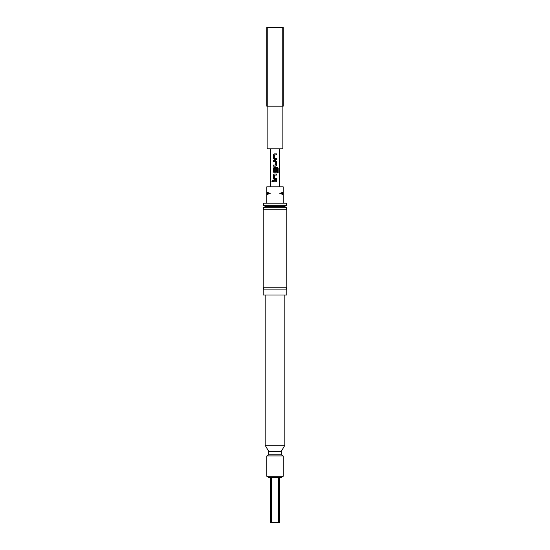 <?xml version="1.0" encoding="UTF-8"?>
<svg xmlns="http://www.w3.org/2000/svg" width="550" height="550" viewBox="0 0 550 550"><rect width="100%" height="100%" fill="white"/><g stroke="black" fill="none" stroke-linecap="round" stroke-linejoin="round"><path stroke-width="0.82" d="M271.824 181.225L272.305 180.586L272.841 181.232L272.305 181.871L271.824 181.225M272.326 181.864L271.872 181.225L272.326 180.586M286.804 289.094L263.196 289.094L263.196 294.999L286.804 294.999L286.804 289.094L286.144 288.441L286.804 287.788L263.196 287.788L263.856 288.441L263.196 289.094M275 159.404L274.292 159.404L273.377 158.441L273.377 154.825L274.292 153.863L276.657 153.863L276.657 154.894L274.347 154.963L274.347 158.304L276.636 158.373L276.636 159.404L274.278 159.404L273.35 158.441L273.35 154.825L274.278 153.863M273.377 166.121L273.377 165.083M275 161.611L273.377 161.611L273.377 160.579L275.722 160.579L276.657 161.542L276.657 165.151L275.722 166.121L273.35 166.121L273.35 165.083L275.66 165.014L275.66 161.679L273.35 161.611L273.35 160.579L275 160.579M274.423 171.909L275.66 171.841L275.66 168.905L276.657 168.905L276.636 171.868L275.715 172.831L274.278 172.831L273.377 171.868L273.377 168.252L274.292 167.289L277.427 167.289L278.169 168.252L278.169 172.59L277.365 172.59L277.303 168.431L274.361 168.499L274.347 171.841L275.591 171.909M275 179.541L274.292 179.541L273.377 178.578L273.377 174.962L274.292 173.999L276.657 173.999L276.657 175.031L274.347 175.099L274.347 178.441L276.636 178.509L276.636 179.541L274.278 179.541L273.35 178.578L273.35 174.962L274.278 173.999L275 173.999M273.377 181.748L273.377 180.709M263.395 205.274L263.395 203.211L286.605 203.211L286.605 205.274L263.395 205.274L265.492 206.484L263.395 207.701L263.395 209.763M286.605 205.274L284.508 206.484L265.492 206.484M284.508 206.484L286.605 207.701L263.395 207.701M282.865 106.177L282.865 148.789L267.135 148.789L267.135 106.177M282.762 106.177L283.195 106.177L283.195 27.5L282.762 27.5L282.762 106.177L267.238 106.177L267.238 27.5L282.762 27.5M283.195 455.929L266.805 455.929L266.805 476.279L283.195 476.279L283.195 455.929L281.229 454.788L268.771 454.788L266.805 455.929M281.229 451.516L268.771 451.516L265.169 445.266L284.831 445.266L281.229 451.516L281.229 454.788M286.804 287.788L286.804 209.763L263.196 209.763L263.196 287.788M283.195 476.279L281.49 477.263L268.51 477.263L266.805 476.279M275 158.373L276.657 158.373L276.657 159.404M276.636 168.905L276.657 171.868L275.722 172.831L275 172.831M275 178.509L276.657 178.509L276.657 179.541M275 180.709L276.657 180.709L276.657 181.748L273.35 181.748L273.35 180.709L276.657 180.709L276.657 181.748L275 181.748M275 175.031L274.416 175.031M275.536 168.431L274.347 168.499M274.292 172.831L273.35 171.868L273.35 168.252L274.278 167.289L277.427 167.289M275 154.894L274.416 154.894M270.738 477.263L270.738 522.5L279.262 522.5L279.262 477.263M271.638 477.263L271.638 522.5M278.362 522.5L278.362 477.263M267.238 106.177L266.805 106.177L266.805 27.5L267.238 27.5M283.195 194.576L279.819 193.373L283.195 192.17L283.195 203.211M283.195 193.373L279.819 193.373M266.805 192.17L270.181 193.373L266.805 193.373L266.805 186.821L283.195 186.821L283.195 192.17M270.181 193.373L266.805 194.576L266.805 193.373M266.805 203.211L266.805 194.576M276.636 173.999L276.636 175.031M277.386 167.289L278.121 168.252L278.121 172.59M275.715 160.579L276.657 161.542L276.657 165.151L275.715 166.121M275 165.083L275.577 165.083M275 153.863L276.657 153.863L276.636 154.894M286.605 207.701L286.605 209.763M284.831 294.999L284.831 445.266M279.455 186.821L279.455 148.789M270.545 186.821L270.545 148.789M265.169 294.999L265.169 445.266M268.771 451.516L268.771 454.788"/></g></svg>
